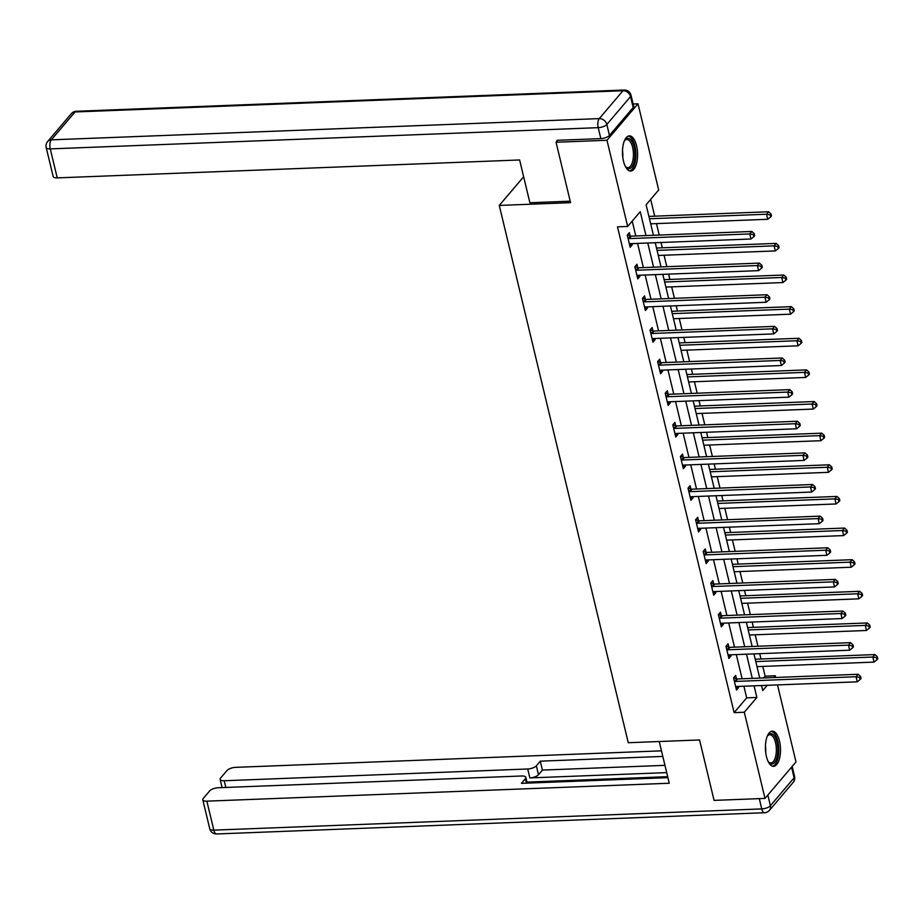 <?xml version="1.0" encoding="UTF-8"?>
<svg xmlns="http://www.w3.org/2000/svg" width="924" height="924" viewBox="0 0 924 924"><rect width="100%" height="100%" fill="white"/><g stroke="black" fill="none" stroke-linecap="round" stroke-linejoin="round"><path stroke-width="1.39" d="M766.412 756.444A17.591 7.531 -92.2 0 1 772.268 731.173A17.591 7.531 -92.2 0 1 779.486 741.06A17.591 7.531 -92.2 0 1 773.631 766.331A17.591 7.531 -92.2 0 1 766.412 756.444M623.492 161.157A17.591 7.531 -92.2 0 1 629.348 135.886A17.591 7.531 -92.2 0 1 636.567 145.773A17.591 7.531 -92.2 0 1 630.711 171.044A17.591 7.531 -92.2 0 1 623.492 161.157M633.125 103.996L637.999 103.8L658.685 189.974L646.107 204.758L653.441 235.285M763.605 677.95L765.13 676.172L762.785 666.423M761.006 658.985L759.724 653.672M757.946 646.246L755.197 634.788M753.406 627.361L752.136 622.048M750.346 614.622L747.597 603.164M745.818 595.726L744.536 590.413M742.757 582.986L740.009 571.529M738.218 564.102L736.948 558.789M735.158 551.362L732.409 539.905M730.63 532.467L729.348 527.154M727.569 519.727L724.82 508.269M723.03 500.843L721.76 495.53M719.981 488.103L717.22 476.645M715.442 469.207L714.171 463.894M712.381 456.468L709.632 445.01M707.842 437.583L706.571 432.27M704.793 424.844L702.032 413.386M700.253 405.948L698.983 400.646M697.193 393.208L694.444 381.751M692.665 374.324L691.383 369.011M689.604 361.584L686.855 350.127M685.065 342.688L683.795 337.387M682.004 329.949L679.256 318.491M677.477 311.065L676.195 305.752M674.416 298.325L671.667 286.867M669.877 279.429L668.606 274.128M666.816 266.69L664.067 255.232M662.289 247.805L661.006 242.492M659.228 235.066L656.479 223.608M654.689 216.17L650.669 199.399M765.13 676.172L775.317 675.779L775.721 677.488M777.5 684.915L796.003 761.942L764.991 798.417L744.294 712.242L756.871 697.458L754.076 685.816M764.991 798.417L714.067 800.392L699.56 739.962L628.262 742.723L499.272 205.428L523.642 176.761M645.98 235.574L640.24 211.665L627.673 226.449L617.486 226.842L734.118 712.635L746.684 697.851L743.889 686.22M742.111 678.782L736.301 654.585M734.511 647.158L728.701 622.961M726.922 615.523L721.113 591.325M719.322 583.899L713.513 559.701M711.734 552.263L705.924 528.066M704.146 520.639L698.336 496.442M696.546 489.004L690.736 464.807M688.957 457.38L683.148 433.183M681.358 425.745L675.548 401.547M673.769 394.121L667.96 369.923M666.169 362.485L660.36 338.288M658.581 330.861L652.771 306.664M650.981 299.226L645.171 275.029M643.393 267.602L637.583 243.405M635.793 235.967L632.224 221.09M630.145 235.92L629.36 232.64L627.257 235.1L630.18 247.274L632.282 244.802L631.993 243.613M637.733 267.556L636.948 264.264L634.857 266.736L637.779 278.898L639.87 276.438L639.581 275.248M645.333 299.18L644.548 295.899L642.446 298.36L645.368 310.522L647.458 308.062L647.181 306.872M652.921 330.815L652.136 327.523L650.046 329.995L652.956 342.157L655.058 339.697L654.769 338.507M660.521 362.439L659.724 359.159L657.634 361.619L660.556 373.781L662.647 371.321L662.369 370.131M668.11 394.074L667.324 390.783L665.222 393.254L668.144 405.417L670.246 402.956L669.958 401.767M675.71 425.698L674.913 422.418L672.822 424.878L675.744 437.04L677.835 434.58L677.558 433.391M683.298 457.322L682.513 454.042L680.411 456.514L683.333 468.676L685.435 466.216L685.146 465.026M690.898 488.958L690.101 485.678L688.01 488.138L690.933 500.3L693.023 497.84L692.734 496.65M698.486 520.582L697.701 517.301L695.599 519.773L698.521 531.935L700.623 529.475L700.334 528.285M706.075 552.217L705.289 548.937L703.199 551.397L706.121 563.559L708.211 561.099L707.923 559.909M713.674 583.841L712.889 580.561L710.787 583.032L713.709 595.195L715.811 592.734L715.523 591.545M721.263 615.476L720.477 612.196L718.387 614.656L721.309 626.819L723.4 624.358L723.111 623.169M728.863 647.1L728.077 643.82L725.975 646.292L728.897 658.454L730.988 655.994L730.711 654.804M736.451 678.736L735.666 675.456L733.575 677.916L736.486 690.078L738.588 687.618L738.299 686.428M499.272 205.428L570.558 202.668L556.052 142.25L557.726 140.286M556.052 142.25L606.976 140.275L637.999 103.8M734.118 712.635L744.294 712.242M627.673 226.449L606.976 140.275M752.298 678.389L746.488 654.192M744.698 646.765L738.888 622.557M737.109 615.13L731.3 590.933M729.51 583.506L723.7 559.297M721.921 551.871L716.112 527.673M714.321 520.247L708.512 496.038M706.733 488.611L700.923 464.414M699.133 456.987L693.323 432.779M691.545 425.352L685.735 401.155M683.956 393.728L678.147 369.519M676.356 362.093L670.547 337.895M668.768 330.469L662.958 306.26M661.168 298.833L655.359 274.636M653.58 267.209L647.77 243M761.526 685.527L762.739 690.563L767.197 685.308M773.792 677.558L775.317 675.779M655.22 242.712L661.03 266.921M662.82 274.347L668.63 298.544M670.408 305.971L676.218 330.18M677.997 337.607L683.806 361.804M685.596 369.23L691.406 393.439M693.185 400.866L698.994 425.063M700.785 432.49L706.594 456.699M708.373 464.125L714.183 488.322M715.973 495.749L721.783 519.958M723.561 527.385L729.371 551.582M731.161 559.008L736.971 583.217M738.75 590.644L744.559 614.841M746.349 622.268L752.159 646.477M753.938 653.903L759.747 678.101M746.684 697.851L756.871 697.458M629.614 244.906L632.282 244.802M637.202 276.542L639.87 276.438M644.802 308.166L647.458 308.062M652.39 339.801L655.058 339.697M659.99 371.425L662.647 371.321M667.578 403.06L670.246 402.956M675.178 434.684L677.835 434.58M682.767 466.32L685.435 466.216M690.367 497.944L693.023 497.84M697.955 529.579L700.623 529.475M705.555 561.203L708.211 561.099M713.143 592.838L715.811 592.734M720.732 624.462L723.4 624.358M728.331 656.098L730.988 655.994M735.92 687.722L738.588 687.618M628.043 238.38L628.378 238.496A2.252 1.848 -139.6 0 0 629.175 238.611L749.757 233.934L750.981 239.004L630.387 243.682A2.252 1.848 -139.6 0 0 629.66 243.855L629.394 243.982M627.35 234.996L630.468 236.024A2.252 1.848 -139.6 0 0 631.265 236.151L751.859 231.474L749.757 233.934L753.406 234.615L753.892 236.648L754.723 235.655L754.238 233.633L753.406 234.615M754.238 233.633L751.859 231.474M750.981 239.004L753.892 236.648M650.681 223.827L767.74 219.288L766.527 214.229L768.618 211.758L648.902 216.401M770.166 214.899L770.651 216.932L771.494 215.95L770.997 213.918L770.166 214.899L766.527 214.229L649.468 218.757M770.651 216.932L767.74 219.288M768.618 211.758L770.997 213.918M624.358 140.91A15.223 6.526 -92.2 0 1 624.797 140.252A15.223 6.526 -92.2 0 1 631.658 140.922A15.223 6.526 -92.2 0 1 634.257 161.296A15.223 6.526 -92.2 0 1 625.837 167.048A15.223 6.526 -92.2 0 1 625.34 166.424M625.421 166.528A14.103 6.041 87.8 0 0 627.927 167.66A14.103 6.041 87.8 0 0 633.298 157.588A14.103 6.041 87.8 0 0 630.399 141.903A14.103 6.041 87.8 0 0 626.842 139.478A14.103 6.041 87.8 0 0 624.416 140.806M629.671 170.917A17.487 7.484 87.8 0 0 635.804 157.842A17.487 7.484 87.8 0 0 632.143 139.062A17.487 7.484 87.8 0 0 628.32 136.094M767.266 736.197A15.223 6.526 -92.2 0 1 767.705 735.539A15.223 6.526 -92.2 0 1 774.578 736.209A15.223 6.526 -92.2 0 1 777.176 756.583A15.223 6.526 -92.2 0 1 768.745 762.335A15.223 6.526 -92.2 0 1 768.26 761.711M768.329 761.815A14.103 6.041 87.8 0 0 770.847 762.947A14.103 6.041 87.8 0 0 776.218 752.875A14.103 6.041 87.8 0 0 773.319 737.179A14.103 6.041 87.8 0 0 769.75 734.765A14.103 6.041 87.8 0 0 767.336 736.093M772.579 766.204A17.487 7.484 87.8 0 0 778.713 753.129A17.487 7.484 87.8 0 0 775.063 734.337A17.487 7.484 87.8 0 0 771.24 731.381M570.212 201.189L529.891 202.749L519.611 159.968L57.23 177.882A6.768 2.587 166.5 0 1 53.165 176.507L46.2 147.517A6.768 2.587 -13.5 0 0 50.266 148.891L57.23 177.882M609.459 135.424L633.183 107.519L630.549 96.57L606.837 124.474L609.459 135.424A6.768 2.587 166.5 0 1 600.843 138.612L557.045 140.309L557.184 140.922M631.023 95.23A6.768 6.768 0 0 0 624.185 90.044A6.768 2.899 87.8 0 0 622.984 90.725L75.04 111.954L51.317 139.847L599.26 118.619L622.984 90.725A6.768 5.544 -139.6 0 1 630.549 96.57A6.768 2.587 -13.5 0 0 631.023 95.23L633.656 106.179A6.768 2.587 166.5 0 1 633.183 107.519M659.239 741.533L669.253 783.24L206.861 801.154L213.825 830.145L761.757 808.916L759.297 798.636M666.701 772.614L529.856 777.916L527.72 768.987L224.209 780.745L225.826 787.456M527.72 768.987A6.768 2.587 -13.5 0 0 536.347 765.8L538.484 774.716A6.768 2.587 166.5 0 1 529.856 777.916M662.808 756.421L540.286 761.168L536.347 765.8M661.469 750.842L235.608 767.347A6.768 2.587 -13.5 0 0 226.981 770.535L220.617 778.031A6.768 2.587 -13.5 0 0 220.143 779.371A6.768 2.587 -13.5 0 0 224.209 780.745M526.426 783.148L525.363 778.713A6.768 2.587 -13.5 0 0 525.837 777.361A6.768 2.587 -13.5 0 0 521.771 775.987L218.26 787.745A6.768 2.587 -13.5 0 0 209.632 790.944L203.268 798.428A6.768 2.587 -13.5 0 0 202.795 799.78A6.768 2.587 -13.5 0 0 206.861 801.154M525.363 778.713L521.425 783.344L667.913 777.661M667.671 776.668L526.969 782.12M664.957 765.338L542.423 770.085L538.484 774.716M542.423 770.085L540.286 761.168M635.643 270.016L635.966 270.12A2.252 1.848 -139.6 0 0 636.763 270.235L757.357 265.569L758.569 270.64L637.976 275.306A2.252 1.848 -139.6 0 0 637.26 275.479L636.982 275.618M634.938 266.632L638.068 267.66A2.252 1.848 -139.6 0 0 638.865 267.775L759.447 263.109L757.357 265.569L760.995 266.251L761.48 268.272L762.323 267.29L761.838 265.257L760.995 266.251M761.838 265.257L759.447 263.109M758.569 270.64L761.48 268.272M643.231 301.64L643.566 301.755A2.252 1.848 -139.6 0 0 644.363 301.871L764.945 297.193L766.158 302.264L645.576 306.941A2.252 1.848 -139.6 0 0 644.848 307.114L644.582 307.242M642.538 298.256L645.657 299.284A2.252 1.848 -139.6 0 0 646.454 299.411L767.047 294.733L764.945 297.193L768.583 297.874L769.08 299.907L769.911 298.914L769.426 296.893L768.583 297.874M769.426 296.893L767.047 294.733M766.158 302.264L769.08 299.907M658.281 255.463L775.328 250.924L774.116 245.853L776.218 243.393L656.502 248.025M777.754 246.535L778.251 248.556L779.082 247.574L778.597 245.553L777.754 246.535L774.116 245.853L657.068 250.392M778.251 248.556L775.328 250.924M776.218 243.393L778.597 245.553M665.869 287.087L782.928 282.548L781.716 277.489L783.806 275.017L664.09 279.66M785.354 278.159L785.839 280.191L786.682 279.21L786.185 277.177L785.354 278.159L781.716 277.489L664.656 282.016M785.839 280.191L782.928 282.548M783.806 275.017L786.185 277.177M650.831 333.275L651.154 333.379A2.252 1.848 -139.6 0 0 651.951 333.495L772.545 328.829L773.758 333.899L653.164 338.565A2.252 1.848 -139.6 0 0 652.448 338.738L652.171 338.877M650.126 329.891L653.256 330.919A2.252 1.848 -139.6 0 0 654.042 331.035L774.635 326.368L772.545 328.829L776.183 329.51L776.668 331.531L777.511 330.549L777.015 328.517L776.183 329.51M777.015 328.517L774.635 326.368M773.758 333.899L776.668 331.531M658.419 364.899L658.754 365.015A2.252 1.848 -139.6 0 0 659.54 365.13L780.133 360.452L781.346 365.523L660.764 370.201A2.252 1.848 -139.6 0 0 660.036 370.374L659.771 370.501M657.726 361.515L660.845 362.543A2.252 1.848 -139.6 0 0 661.642 362.67L782.224 357.992L780.133 360.452L783.771 361.134L784.257 363.167L785.1 362.173L784.615 360.152L783.771 361.134M784.615 360.152L782.224 357.992M781.346 365.523L784.257 363.167M666.019 396.535L666.343 396.639A2.252 1.848 -139.6 0 0 667.14 396.754L787.722 392.088L788.946 397.158L668.352 401.825A2.252 1.848 -139.6 0 0 667.636 401.998L667.359 402.136M665.315 393.15L668.433 394.178A2.252 1.848 -139.6 0 0 669.23 394.294L789.824 389.628L787.722 392.088L791.371 392.769L791.856 394.791L792.7 393.809L792.203 391.776L791.371 392.769M792.203 391.776L789.824 389.628M788.946 397.158L791.856 394.791M673.469 318.722L790.517 314.183L789.304 309.113L791.394 306.653L671.679 311.284M792.942 309.794L793.427 311.815L794.27 310.834L793.785 308.801L792.942 309.794L789.304 309.113L672.245 313.652M793.427 311.815L790.517 314.183M791.394 306.653L793.785 308.801M681.057 350.346L798.117 345.807L796.892 340.748L798.994 338.276L679.279 342.919M800.542 341.418L801.027 343.451L801.859 342.469L801.374 340.436L800.542 341.418L796.892 340.748L679.845 345.276M801.027 343.451L798.117 345.807M798.994 338.276L801.374 340.436M688.657 381.982L805.705 377.442L804.492 372.372L806.583 369.912L686.867 374.543M808.13 373.053L808.615 375.075L809.459 374.093L808.974 372.06L808.13 373.053L804.492 372.372L687.433 376.911M808.615 375.075L805.705 377.442M806.583 369.912L808.974 372.06M673.608 428.159L673.942 428.274A2.252 1.848 -139.6 0 0 674.728 428.389L795.321 423.712L796.534 428.782L675.952 433.46A2.252 1.848 -139.6 0 0 675.225 433.633L674.959 433.76M672.915 424.774L676.033 425.802A2.252 1.848 -139.6 0 0 676.83 425.929L797.412 421.252L795.321 423.712L798.96 424.393L799.445 426.426L800.288 425.433L799.803 423.411L798.96 424.393M799.803 423.411L797.412 421.252M796.534 428.782L799.445 426.426M696.246 413.606L813.305 409.066L812.081 404.007L814.183 401.536L694.467 406.179M815.73 404.677L816.215 406.71L817.047 405.728L816.562 403.696L815.73 404.677L812.081 404.007L695.033 408.535M816.215 406.71L813.305 409.066M814.183 401.536L816.562 403.696M681.207 459.794L681.531 459.898A2.252 1.848 -139.6 0 0 682.328 460.013L802.91 455.347L804.134 460.418L683.541 465.084A2.252 1.848 -139.6 0 0 682.813 465.257L682.547 465.396M680.503 456.41L683.621 457.438A2.252 1.848 -139.6 0 0 684.418 457.553L805.012 452.887L802.91 455.347L806.56 456.029L807.045 458.05L807.876 457.068L807.391 455.035L806.56 456.029M807.391 455.035L805.012 452.887M804.134 460.418L807.045 458.05M703.845 445.241L820.893 440.702L819.68 435.631L821.771 433.171L702.055 437.803M823.319 436.313L823.804 438.334L824.647 437.352L824.162 435.32L823.319 436.313L819.68 435.631L702.621 440.171M823.804 438.334L820.893 440.702M821.771 433.171L824.162 435.32M688.796 491.418L689.119 491.533A2.252 1.848 -139.6 0 0 689.916 491.649L810.51 486.971L811.722 492.042L691.14 496.719A2.252 1.848 -139.6 0 0 690.413 496.893L690.147 497.02M688.103 488.034L691.221 489.062A2.252 1.848 -139.6 0 0 692.018 489.177L812.6 484.511L810.51 486.971L814.148 487.653L814.633 489.685L815.476 488.692L814.991 486.671L814.148 487.653M814.991 486.671L812.6 484.511M811.722 492.042L814.633 489.685M711.434 476.865L828.493 472.326L827.269 467.267L829.371 464.795L709.655 469.438M830.919 467.937L831.404 469.969L832.235 468.988L831.75 466.955L830.919 467.937L827.269 467.267L710.221 471.794M831.404 469.969L828.493 472.326M829.371 464.795L831.75 466.955M696.396 523.053L696.719 523.157A2.252 1.848 -139.6 0 0 697.516 523.273L818.098 518.607L819.322 523.677L698.729 528.343A2.252 1.848 -139.6 0 0 698.001 528.516L697.736 528.655M695.691 519.669L698.81 520.697A2.252 1.848 -139.6 0 0 699.607 520.813L820.2 516.135L818.098 518.607L821.748 519.288L822.233 521.309L823.065 520.327L822.579 518.295L821.748 519.288M822.579 518.295L820.2 516.135M819.322 523.677L822.233 521.309M719.034 508.5L836.081 503.961L834.869 498.891L836.959 496.431L717.243 501.062M838.507 499.572L838.992 501.593L839.835 500.612L839.35 498.579L838.507 499.572L834.869 498.891L717.809 503.43M838.992 501.593L836.081 503.961M836.959 496.431L839.35 498.579M703.984 554.677L704.307 554.793A2.252 1.848 -139.6 0 0 705.104 554.908L825.698 550.23L826.911 555.301L706.329 559.979A2.252 1.848 -139.6 0 0 705.601 560.152L705.324 560.279M703.279 551.293L706.41 552.321A2.252 1.848 -139.6 0 0 707.207 552.437L827.789 547.77L825.698 550.23L829.336 550.912L829.821 552.945L830.664 551.951L830.179 549.93L829.336 550.912M830.179 549.93L827.789 547.77M826.911 555.301L829.821 552.945M726.622 540.124L843.681 535.585L842.457 530.526L844.559 528.054L724.843 532.698M846.095 531.196L846.592 533.229L847.424 532.236L846.938 530.214L846.095 531.196L842.457 530.526L725.409 535.054M846.592 533.229L843.681 535.585M844.559 528.054L846.938 530.214M711.572 586.313L711.907 586.417A2.252 1.848 -139.6 0 0 712.704 586.532L833.286 581.866L834.511 586.936L713.917 591.603A2.252 1.848 -139.6 0 0 713.189 591.776L712.924 591.914M710.879 582.928L713.998 583.956A2.252 1.848 -139.6 0 0 714.795 584.072L835.388 579.394L833.286 581.866L836.936 582.547L837.421 584.569L838.253 583.587L837.768 581.554L836.936 582.547M837.768 581.554L835.388 579.394M834.511 586.936L837.421 584.569M734.21 571.76L851.27 567.221L850.057 562.15L852.147 559.69L732.432 564.321M853.695 562.832L854.18 564.853L855.023 563.871L854.527 561.838L853.695 562.832L850.057 562.15L732.998 566.689M854.18 564.853L851.27 567.221M852.147 559.69L854.527 561.838M719.172 617.937L719.496 618.052A2.252 1.848 -139.6 0 0 720.293 618.168L840.886 613.49L842.099 618.56L721.505 623.238A2.252 1.848 -139.6 0 0 720.789 623.411L720.512 623.538M718.468 614.552L721.598 615.58A2.252 1.848 -139.6 0 0 722.395 615.696L842.977 611.03L840.886 613.49L844.524 614.171L845.01 616.204L845.853 615.211L845.368 613.189L844.524 614.171M845.368 613.189L842.977 611.03M842.099 618.56L845.01 616.204M741.81 603.384L858.858 598.844L857.645 593.786L859.736 591.314L740.032 595.957M861.284 594.455L861.78 596.488L862.612 595.495L862.127 593.474L861.284 594.455L857.645 593.786L740.598 598.313M861.78 596.488L858.858 598.844M859.736 591.314L862.127 593.474M726.761 649.572L727.096 649.676A2.252 1.848 -139.6 0 0 727.893 649.791L848.475 645.125L849.687 650.196L729.105 654.862A2.252 1.848 -139.6 0 0 728.378 655.035L728.112 655.174M726.068 646.188L729.186 647.216A2.252 1.848 -139.6 0 0 729.983 647.331L850.577 642.654L848.475 645.125L852.113 645.807L852.609 647.828L853.441 646.846L852.956 644.813L852.113 645.807M852.956 644.813L850.577 642.654M849.687 650.196L852.609 647.828M749.399 635.019L866.458 630.48L865.245 625.409L867.336 622.949L747.62 627.581M868.883 626.091L869.369 628.112L870.212 627.13L869.715 625.098L868.883 626.091L865.245 625.409L748.186 629.949M869.369 628.112L866.458 630.48M867.336 622.949L869.715 625.098M734.361 681.196L734.684 681.311A2.252 1.848 -139.6 0 0 735.481 681.427L856.074 676.749L857.287 681.82L736.694 686.497A2.252 1.848 -139.6 0 0 735.978 686.671L735.7 686.798M733.656 677.812L736.786 678.84A2.252 1.848 -139.6 0 0 737.571 678.955L858.165 674.289L856.074 676.749L859.713 677.431L860.198 679.463L861.041 678.47L860.544 676.449L859.713 677.431M860.544 676.449L858.165 674.289M857.287 681.82L860.198 679.463M756.999 666.643L874.046 662.104L872.834 657.033L874.924 654.573L755.208 659.216M876.472 657.715L876.957 659.748L877.8 658.754L877.315 656.733L876.472 657.715L872.834 657.033L755.774 661.572M876.957 659.748L874.046 662.104M874.924 654.573L877.315 656.733M628.378 238.496L630.468 236.024M629.175 238.611L631.265 236.151M622.51 150.45A14.103 6.041 -92.2 0 1 622.764 157.057M765.419 745.737A14.103 6.041 -92.2 0 1 765.684 752.344M600.843 138.612L598.209 127.662L50.266 148.891A6.768 2.899 87.8 0 1 51.317 139.847A6.768 5.544 -139.6 0 0 47.621 141.557L71.344 113.652A6.768 5.544 40.4 0 1 75.04 111.954A6.768 2.899 87.8 0 1 76.242 111.273A6.768 6.768 0 0 0 71.344 113.652M598.209 127.662A6.768 2.587 -13.5 0 0 606.837 124.474A6.768 5.544 40.4 0 0 599.26 118.619A6.768 2.899 87.8 0 0 598.209 127.662M767.832 795.067L770.385 805.728L794.109 777.823L791.556 767.174M209.76 828.77A6.768 6.768 0 0 0 216.597 833.956A6.768 2.899 87.8 0 1 213.825 830.145A6.768 2.587 166.5 0 1 209.76 828.77L202.795 799.78M794.582 776.483A6.768 2.587 166.5 0 1 794.109 777.823A6.768 5.544 -139.6 0 1 793.15 782.443A6.768 6.768 0 0 0 794.582 776.483L792.168 766.446M764.541 812.727A6.768 6.768 0 0 0 769.438 810.348A6.768 5.544 40.4 0 0 770.385 805.728A6.768 2.587 166.5 0 1 761.757 808.916A6.768 2.899 87.8 0 0 764.541 812.727L216.597 833.956M635.966 270.12L638.068 267.66M636.763 270.235L638.865 267.775M643.566 301.755L645.657 299.284M644.363 301.871L646.454 299.411M651.154 333.379L653.256 330.919M651.951 333.495L654.042 331.035M658.754 365.015L660.845 362.543M659.54 365.13L661.642 362.67M666.343 396.639L668.433 394.178M667.14 396.754L669.23 394.294M673.942 428.274L676.033 425.802M674.728 428.389L676.83 425.929M681.531 459.898L683.621 457.438M682.328 460.013L684.418 457.553M689.119 491.533L691.221 489.062M689.916 491.649L692.018 489.177M696.719 523.157L698.81 520.697M697.516 523.273L699.607 520.813M704.307 554.793L706.41 552.321M705.104 554.908L707.207 552.437M711.907 586.417L713.998 583.956M712.704 586.532L714.795 584.072M719.496 618.052L721.598 615.58M720.293 618.168L722.395 615.696M727.096 649.676L729.186 647.216M727.893 649.791L729.983 647.331M734.684 681.311L736.786 678.84M735.481 681.427L737.571 678.955M47.621 141.557A6.768 6.768 0 0 0 46.2 147.517M624.185 90.044L76.242 111.273M793.15 782.443L769.438 810.348M525.837 777.361L527.211 783.113M220.143 779.371L222.118 787.595"/></g></svg>
